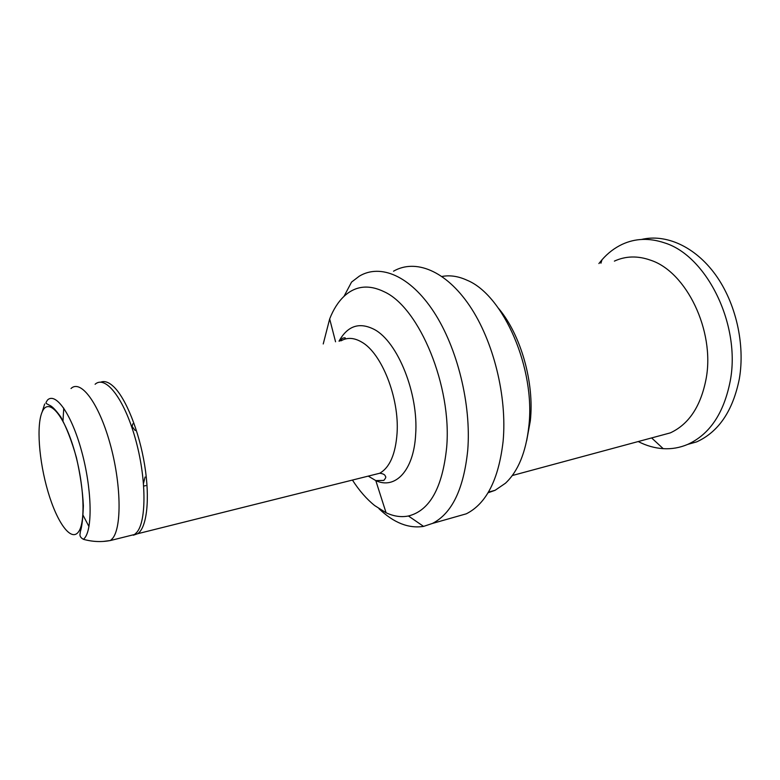 <?xml version="1.0" encoding="UTF-8"?>
<svg xmlns="http://www.w3.org/2000/svg" width="780" height="780" viewBox="0 0 780 780"><rect width="100%" height="100%" fill="white"/><g stroke="black" fill="none" stroke-linecap="round" stroke-linejoin="round"><path stroke-width="1.17" d="M133.341 535.207L137.699 533.715C146.884 527.582 150.179 498.985 144.641 465.046C139.162 431.125 125.716 397.849 113.47 386.5C108.742 382.122 104.51 380.679 100.776 382.161M352.433 480.07C359.278 490.678 366.717 499.19 374.741 505.606L386.071 512.743C393.705 516.35 401.164 517.433 408.437 515.99C429.741 510.656 442.484 487.802 446.657 447.437C452.127 386.636 419.533 308.012 384.511 291.905C368.901 284.232 355.397 285.724 344 296.361C338.13 301.967 333.352 309.485 329.667 318.932L323.232 343.96M614.386 261.115C625.677 255.928 637.767 255.625 650.676 260.227C686.371 271.82 714.987 330.749 706.183 378.427C700.937 406.087 688.974 424.242 670.293 432.89L657.55 436.332M498.469 308.276C520.806 334.561 534.553 382.668 530.322 420.878L526.666 440.749M598.904 263.562L601.994 259.789C607.903 253.032 614.669 247.874 622.294 244.296C635.368 238.28 649.408 237.793 664.423 242.843C706.748 255.625 741.117 325.143 730.187 381.264C723.782 413.371 709.634 434.411 687.736 444.385L696.618 441.899C718.594 431.925 732.829 410.962 739.303 379.012C745.358 344.282 735.813 302.708 715.358 274.54C694.853 246.363 665.788 233.659 641.482 239.46M71.019 388.508C80.671 379.129 98.689 402.88 109.892 443.02C121.212 483.034 122.021 527.338 112.525 538.492L110.448 540.52L103.291 541.427M88.969 526.558L82.904 514.937M62.956 421.21L63.765 408.125M442.279 276.412C450.197 274.999 458.474 276.276 467.103 280.254C503.529 295.074 535.782 368.843 528.801 426.67C525.847 452.546 518.057 471.412 505.43 483.249L495.105 490.298L488.026 492.794M393.52 271.196C415.311 258.609 445.702 270.436 469.589 305.721C493.447 340.928 507.292 396.64 503.1 441.412C498.654 479.554 486.389 503.695 466.294 513.815L453.892 517.335M378.992 508.706C393.705 522.815 408.564 528.703 423.569 526.393L432.5 523.419C452 513.386 463.739 488.992 467.737 450.226C471.422 404.713 457.382 347.822 433.768 311.805C410.124 275.701 380.406 263.494 359.336 276.139L351.556 282.087L344 296.361M687.736 444.385C679.828 447.749 671.658 449.183 663.215 448.666C654.693 448.1 646.367 445.731 638.216 441.548M143.52 483.405L145.07 477.029M131.44 425.597L135.174 430.531M132.112 426.299L132.853 423.793M371.738 475.244L379.694 473.255C389.756 467.512 395.548 454.155 397.069 433.192C399.477 397.985 381.605 352.989 361.608 342.03C354.091 337.652 347.246 337.243 341.065 340.811M368.248 476.112L375.794 480.597C395.216 489.811 413.77 470.701 415.642 434.587C418.743 393.841 397.712 341.669 374.293 329.452C359.385 321.828 347.627 325.738 339.007 341.172M78.526 531.823C71.156 542.256 57.076 522.639 48.048 491.81C38.932 461.116 36.143 424.349 42.422 411.362C48.535 397.888 63.287 413.858 73.554 447.769C83.928 481.504 86.053 521.917 78.526 531.823M83.489 539.341C81.022 537.995 79.853 536.406 79.95 534.573L80.379 531.541C81.9 527.056 82.894 518.486 83.372 505.84C82.631 490.717 80.311 474.63 76.42 457.567C71.789 441.178 66.563 427.625 60.752 416.92C55.867 410.134 52.143 406.263 49.598 405.317L46.235 403.465C45.63 403.202 46.108 401.993 47.677 399.838C56.072 392.223 71.711 414.706 81.627 451.22C91.64 487.636 92.83 527.553 84.903 537.761L83.489 539.341C92.528 541.827 101.517 542.217 110.477 540.501M42.227 411.781L44.665 403.991M95.102 384.267C105.31 374.829 123.864 398.141 135.106 437.794C146.464 477.321 146.786 521.264 136.714 532.467L134.53 534.505L128.846 535.918M386.071 512.743L375.794 480.597L383.819 480.412C385.681 478.218 386.227 476.892 385.447 476.434C385.291 476.365 385.544 473.909 379.694 473.255L137.699 533.715M512.294 475.527L670.293 432.89M110.448 540.52L134.53 534.505L136.217 533.033M466.294 513.815L432.5 523.419M488.426 492.141L495.105 490.298M600.912 263.25L601.994 259.789M344.77 339.163C346.008 337.672 345.199 337.409 342.361 338.374L339.739 341.045M651.622 437.931L663.215 448.666M408.437 515.99L423.569 526.393M335.556 341.786L329.667 318.932M143.725 486.077L145.792 485.608"/></g></svg>
